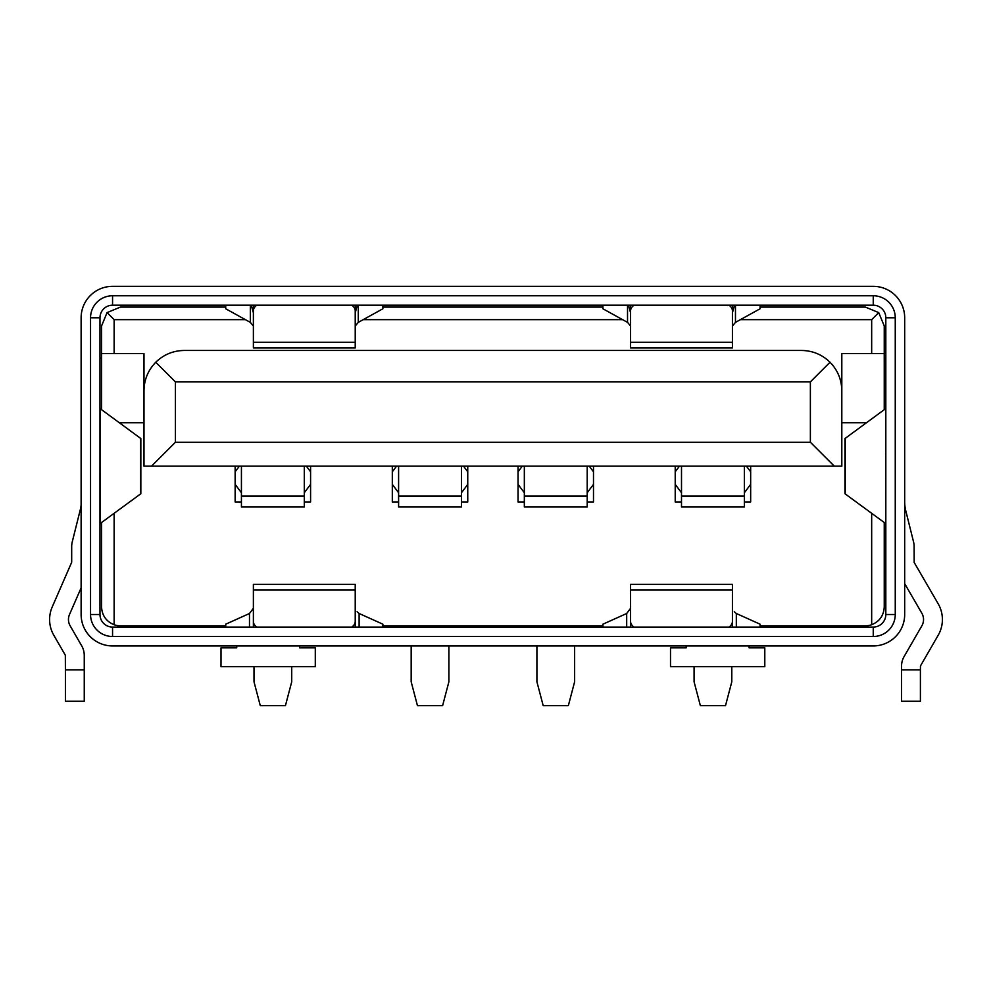 <?xml version="1.0" encoding="UTF-8"?>
<svg xmlns="http://www.w3.org/2000/svg" width="992" height="992" viewBox="0 0 992 992"><rect width="100%" height="100%" fill="white"/><g stroke="black" fill="none" stroke-linecap="round" stroke-linejoin="round"><path stroke-width="1.49" d="M101.556 522.524L101.556 606.955C102.027 615.511 106.218 621.438 114.13 624.737L114.13 513.335M760.083 307.086L865.384 307.086L878.726 312.604L871.67 319.66L871.67 353.611L841.811 353.611L841.811 390.699C841.638 379.663 837.707 370.177 830.031 362.241L810.377 381.895L810.377 442.246L834.272 466.141L143.989 466.141L143.989 353.611L114.13 353.611L114.13 319.66L107.074 312.604L101.556 325.946L101.556 409.671M878.726 312.604L884.244 325.946L884.244 409.671M884.244 522.524L884.244 606.955C883.773 615.511 879.582 621.438 871.67 624.737A18.86 18.86 0 0 1 865.384 625.816L760.083 625.816M225.717 625.816L120.416 625.816A18.86 18.86 0 0 1 114.13 624.737M119.35 422.766L143.989 422.766M101.556 353.611L114.13 353.611M107.074 312.604L120.416 307.086L225.717 307.086M871.67 353.611L884.244 353.611M841.811 422.766L866.45 422.766M871.67 513.335L871.67 624.737M310.583 466.141L310.583 501.977L304.296 501.977M392.311 466.141L392.311 501.977L398.598 501.977M467.753 466.141L467.753 501.977L461.466 501.977M518.047 466.141L518.047 501.977L524.334 501.977M593.489 466.141L593.489 501.977L587.202 501.977M675.217 466.141L675.217 501.977L681.504 501.977M750.659 466.141L750.659 501.977L744.372 501.977M235.141 466.141L235.141 501.977L241.428 501.977M299.584 645.941L299.584 647.826L315.295 647.826L315.295 666.686L221.005 666.686L221.005 647.826L236.716 647.826L236.716 645.941M749.084 645.941L749.084 647.826L764.795 647.826L764.795 666.686L670.505 666.686L670.505 647.826L686.216 647.826L686.216 645.941M602.913 625.816L382.887 625.816M871.67 319.66L740.379 319.66M622.616 319.66L363.184 319.66M245.421 319.66L114.13 319.66M382.887 307.086L602.913 307.086M841.811 390.699L841.811 466.141L834.272 466.141M143.989 390.699C144.162 379.663 148.093 370.177 155.769 362.241C163.705 354.566 173.191 350.635 184.227 350.461L801.573 350.461C812.609 350.635 822.095 354.566 830.031 362.241M151.528 466.141L175.423 442.246L810.377 442.246M155.769 362.241L175.423 381.895L175.423 442.246M175.423 381.895L810.377 381.895M304.296 466.141L304.296 496.037L241.428 496.037L241.428 466.141M241.428 496.037L241.428 506.999L304.296 506.999L304.296 496.037M291.722 666.686L291.722 681.777L285.436 705.659L260.288 705.659L254.002 681.777L254.002 666.686M235.141 471.795L239.394 466.141M306.342 466.141L310.583 471.795M235.141 484.369L241.428 492.751M304.296 492.751L310.583 484.369M461.466 466.141L461.466 496.037L398.598 496.037L398.598 466.141M398.598 496.037L398.598 506.999L461.466 506.999L461.466 496.037M448.892 625.816L448.892 627.08M448.892 645.941L448.892 681.777L442.606 705.659L417.458 705.659L411.172 681.777L411.172 645.941M411.172 625.816L411.172 627.08M392.311 471.795L396.552 466.141M463.512 466.141L467.753 471.795M392.311 484.369L398.598 492.751M461.466 492.751L467.753 484.369M587.202 466.141L587.202 496.037L524.334 496.037L524.334 466.141M524.334 496.037L524.334 506.999L587.202 506.999L587.202 496.037M574.628 625.816L574.628 627.08M574.628 645.941L574.628 681.777L568.342 705.659L543.194 705.659L536.908 681.777L536.908 645.941M536.908 625.816L536.908 627.08M518.047 471.795L522.288 466.141M589.248 466.141L593.489 471.795M518.047 484.369L524.334 492.751M587.202 492.751L593.489 484.369M744.372 466.141L744.372 496.037L681.504 496.037L681.504 466.141M681.504 496.037L681.504 506.999L744.372 506.999L744.372 496.037M731.798 666.686L731.798 681.777L725.512 705.659L700.364 705.659L694.078 681.777L694.078 666.686M675.217 471.795L679.458 466.141M746.406 466.141L750.659 471.795M675.217 484.369L681.504 492.751M744.372 492.751L750.659 484.369M885.62 408.667L844.961 438.551L844.961 493.731L885.72 523.602L885.732 408.679M81.121 504.048A18.86 18.86 0 0 1 80.563 508.623L72.267 541.806A19.133 19.133 0 0 0 71.684 546.443L71.684 562.142A0.657 0.657 0 0 1 71.635 562.414L52.216 606.98A31.434 31.434 0 0 0 53.816 635.252L65.336 655.204L65.41 669.823L84.258 669.823L84.258 655.464A19.381 19.381 0 0 0 81.666 645.78L70.147 625.816A12.574 12.574 0 0 1 69.502 614.507L81.121 587.859M904.679 583.656L921.841 613.217A12.574 12.574 0 0 1 921.853 625.828L904.134 656.506A19.369 19.369 0 0 0 901.542 666.19L901.542 669.823L920.402 669.823L920.402 701.257L901.542 701.257L901.542 669.823M904.679 501.729A37.721 37.721 0 0 0 905.808 510.88L913.533 541.806A19.121 19.121 0 0 1 914.116 546.443L914.178 562.439L938.159 603.756A31.434 31.434 0 0 1 938.184 635.252L920.464 665.942L920.402 669.823M99.981 524.458L100.08 523.602L140.839 493.731L140.839 438.551L100.192 408.667M885.819 524.446L885.72 523.602M885.819 475.689A15.711 12.301 -90 0 1 885.645 478.342M885.645 453.939A15.711 12.301 -90 0 1 885.819 456.58M81.121 614.507L81.121 317.775A31.434 31.434 0 0 1 112.555 286.341L873.245 286.341A31.434 31.434 0 0 1 904.679 317.775L904.679 614.507A31.434 31.434 0 0 1 873.245 645.941L112.555 645.941A31.434 31.434 0 0 1 81.121 614.507M101.556 358.013L99.981 358.013M100.08 523.602L100.093 408.679M99.981 317.775L99.981 614.507A12.574 12.574 0 0 0 112.555 627.08L873.245 627.08A12.574 12.574 0 0 0 885.819 614.507L885.819 317.775A12.574 12.574 0 0 0 873.245 305.201L112.555 305.201A12.574 12.574 0 0 0 99.981 317.775L90.545 317.775L90.545 614.507A21.998 21.998 0 0 0 112.555 636.504L873.245 636.504A21.998 21.998 0 0 0 895.255 614.507L895.255 317.775A21.998 21.998 0 0 0 873.245 295.765L112.555 295.765A21.998 21.998 0 0 0 90.545 317.775M884.244 358.013L885.819 358.013M84.258 669.823L84.258 701.257L65.41 701.257L65.41 669.823M382.887 305.201L382.887 308.772L358.273 322.375L355.223 326.021M250.331 305.201L250.331 322.375L225.717 308.772L225.717 305.201M760.083 305.201L760.083 308.772L735.469 322.375L732.418 326.021M627.527 305.201L627.527 322.375L602.913 308.772L602.913 305.201M736.324 627.08L736.324 613.502L760.083 624.191L760.083 627.08M630.59 608.257L626.684 613.502L602.913 624.191L602.913 627.08M359.116 627.08L359.116 613.502L382.887 624.191L382.887 627.08M253.394 608.257L249.476 613.502L225.717 624.191L225.717 627.08M358.273 305.201L358.273 322.375M355.223 312.815L357.331 305.201M251.261 305.201L253.382 312.815M735.469 305.201L735.469 322.375M732.418 312.815L734.539 305.201M628.469 305.201L630.577 312.815M253.382 342.265L253.382 347.944L355.223 347.944L355.223 342.265L253.382 342.265L253.382 310.806A15.711 9.015 -0 0 1 256.779 305.201M253.382 305.201L253.382 310.806M250.331 322.375L253.382 326.021M355.223 305.201L355.223 342.265M732.418 305.201L732.418 347.944L630.577 347.944L630.577 310.806A15.711 9.015 -0 0 1 633.987 305.201M630.577 305.201L630.577 310.806M627.527 322.375L630.577 326.021M626.684 613.502L626.684 627.08M249.476 613.502L249.476 627.08M736.324 613.502L734.278 611.717M359.116 613.502L357.083 611.717M351.813 305.201A15.711 9.015 -0 0 1 355.223 310.806M729.021 305.201A15.711 9.015 -0 0 1 732.418 310.806M729.021 627.08A15.711 9.015 0 0 0 732.418 621.476L732.418 584.325L630.577 584.325L630.577 627.08M732.418 621.476L732.418 627.08M351.813 627.08A15.711 9.015 0 0 0 355.223 621.476L355.223 584.325L253.382 584.325L253.382 627.08M355.223 621.476L355.223 627.08M630.577 621.476A15.711 9.015 0 0 0 633.987 627.08M253.382 621.476A15.711 9.015 0 0 0 256.779 627.08M100.006 476.768A15.711 12.301 90 0 1 99.981 475.689M99.981 456.58A15.711 12.301 90 0 1 100.006 455.502M65.41 701.257L84.258 701.257M901.542 701.257L920.402 701.257M845.234 493.929L845.234 438.352M140.566 493.929L140.566 438.352M90.545 614.507L99.981 614.507M895.255 614.507L885.819 614.507M895.255 317.775L885.819 317.775M873.245 295.765L873.245 305.201M873.245 636.504L873.245 627.08M112.555 636.504L112.555 627.08M112.555 305.201L112.555 295.765M732.418 342.265L630.577 342.265M630.577 590.017L732.418 590.017M253.382 590.017L355.223 590.017"/></g></svg>

